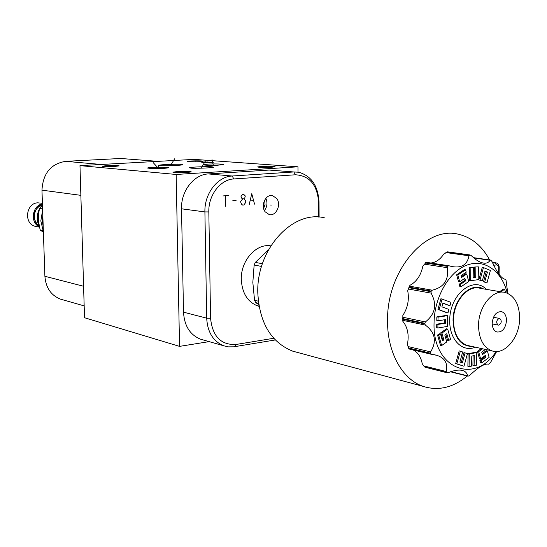 <?xml version="1.0" encoding="UTF-8"?>
<svg xmlns="http://www.w3.org/2000/svg" width="547" height="547" viewBox="0 0 547 547"><rect width="100%" height="100%" fill="white"/><g stroke="black" fill="none" stroke-linecap="round" stroke-linejoin="round"><path stroke-width="0.82" d="M273.719 338.278L236.092 344.466C220.995 345.184 212.482 336.439 210.561 318.231L208.831 211.928C208.257 195.252 220.393 179.45 233.843 178.944L295.503 174.78C309.575 175.669 317.301 184.92 318.682 202.534L318.744 217.118M265.151 211.798C260.256 205.713 265.767 193.788 272.57 195.655L276.734 198.499C281.589 204.64 276.03 216.523 269.179 214.568L265.151 211.798M259.039 306.341L258.027 306.06C247.688 302.156 242.116 293.308 241.302 279.51C240.625 260.666 256.228 243.176 270.799 245.876M270.293 245.815L270.772 245.918M258.546 306.211L259.032 306.293M263.633 208.496L265.042 204.441L264.611 200.175M217.556 165.221C209.303 165.433 204.448 165.262 202.999 164.715L208.804 164.032C216.968 163.826 221.802 163.991 223.299 164.544L217.556 165.221M176.155 174.459L297.971 166.814L194.192 159.375L79.978 165.632L176.155 174.459L179.546 346.374L84.525 317.732L79.978 165.632M271.661 167.245C264.016 167.56 259.312 167.464 257.534 166.951L261.042 166.459C268.625 166.151 273.315 166.247 275.107 166.76L271.661 167.245M187.197 172.483C179.272 172.825 174.5 172.722 172.879 172.175L177.084 171.594C184.948 171.259 189.7 171.361 191.334 171.902L187.197 172.483M114.979 166.418C107.8 166.712 103.547 166.637 102.221 166.199L106.508 165.673C113.639 165.379 117.865 165.454 119.205 165.891L114.979 166.418M211.176 162.507L201.775 162.343L204.393 162.008L213.768 162.179L211.176 162.507M181.303 164.394L182.595 164.715C182.602 165.392 162.835 166.056 160.428 165.591L159.211 165.276C159.307 164.599 178.814 163.943 181.303 164.394M212.181 166.835L213.638 167.191C213.597 167.915 193.542 168.592 190.889 168.1L189.508 167.744C189.652 167.02 209.433 166.356 212.181 166.835M150.781 168.476L147.492 168.025C148.955 167.375 154.815 167.108 165.064 167.218L168.435 167.676C167.054 168.326 161.167 168.592 150.781 168.476M199.655 161.659C192.729 161.926 188.53 161.857 187.074 161.44L190.671 160.996C197.556 160.722 201.734 160.797 203.204 161.208L199.655 161.659M209.145 341.629L179.546 346.374M161.994 168.394L165.064 167.218M297.971 166.814L298.006 172.134M202.848 339.837L200.414 339.14C189.987 334.832 184.346 325.841 183.505 312.173L181.522 208.804C180.859 191.129 193.884 174.418 208.332 173.925L269.172 170.055L273.979 170.329M275.271 339.954L233.747 346.819L228.29 346.86L223.764 345.8C213.2 341.417 207.504 332.207 206.684 318.163L204.906 211.915C204.277 193.741 217.528 176.537 232.181 176.011L293.807 171.963L298.676 172.243C311.318 175.806 318.101 185.789 319.031 202.178L319.099 217.138M125.119 158.739L120.737 158.48L65.661 161.344C50.864 163.772 42.96 173.378 41.962 190.165L44.895 276.276C45.798 287.695 50.974 295.305 60.423 299.12L62.625 299.749M264.399 210.561C267.237 206.759 267.715 202.691 265.828 198.342M43.37 231.511L40.82 220.947L42.639 209.993M42.598 208.906L39.548 208.414L42.481 205.467M43.391 232.147L40.3 230.178C38.276 222.629 38.023 215.374 39.548 208.414M43.001 230.697L40.3 230.178M38.611 219.374L38.57 217.85M39.117 224.461L38.071 218.506L38.899 212.434M42.447 204.373C33.579 206.793 31.391 221.371 39.165 226.212M42.427 203.901C32.068 205.453 29.839 222.944 39.5 226.841M42.406 203.299L37.805 202.821C25.805 203.053 23.596 223.955 35.309 226.349L36.656 226.608M492.184 323.154C492.307 327.872 493.893 330.826 496.943 332.008C502.358 332.323 505.544 328.515 506.515 320.59C506.406 315.838 504.799 312.877 501.702 311.694C496.32 311.421 493.148 315.243 492.184 323.154M519.65 318.238C519.766 337.41 504.758 355.475 492.02 350.887C483.398 347.454 478.905 339.024 478.536 325.602C478.358 306.347 493.285 288.522 505.674 292.618C514.7 295.975 519.363 304.515 519.65 318.238M503.014 292.166L480.382 288.351C468.034 284.31 453.237 301.698 453.47 320.528C453.873 333.663 458.372 341.93 466.967 345.321L469.23 345.827M483.254 288.837C470.475 281.397 452.725 299.66 453.046 320.604C454.01 337.39 460.396 346.019 472.205 346.49M475.302 347.174C462.4 352.788 449.244 339.496 449.757 320.542C449.265 295.011 473.169 275.264 486.351 289.356M496.156 351.516C474.557 385.204 432.581 368.459 434.044 323.25C434.154 297.575 448.841 271.818 466.639 265.206C484.43 258.389 501.982 271.059 507.267 293.158M445.88 334.34L447.549 340.282L448.731 340.542L446.817 333.684L444.827 335.079L446.755 341.943L441.627 345.567L440.444 345.294L437.552 335.044L439.357 333.786L440.54 334.046L442.461 340.863L443.856 339.878L442.202 339.947M443.856 339.878L441.942 333.061L447.665 329.062L446.475 328.815L440.752 332.808L442.673 339.612M438.038 317.137L447.453 315.667L446.263 315.434L436.848 316.898L436.8 320.549L437.983 320.795L438.038 317.137L436.848 316.898M447.453 315.667L447.282 326.45L437.873 327.988L437.928 324.426L445.429 323.236L444.239 322.99L444.287 319.797M444.239 322.99L436.745 324.18L436.691 327.735L437.873 327.988M442.879 303.298L449.949 305.752L442.933 303.093L441.894 306.833L448.896 309.438L447.952 312.932L446.762 312.693L437.962 309.39L440.909 298.71L450.906 302.313L449.949 305.752M463.897 278.929L464.376 280.693L459.2 284.201L459.836 286.56L461.032 286.758L460.396 284.399L459.2 284.201M460.396 284.399L465.579 280.891L464.868 278.273L459.685 281.773L457.846 274.997L465.586 269.808L466.222 272.174L461.094 275.626L461.593 277.466L466.714 274.013L465.518 273.821L461.36 276.618M465.586 269.808L464.382 269.623L456.642 274.806L458.482 281.575L459.685 281.773M474.68 267.004L478.413 266.868L478.174 279.681L470.632 280.693L469.435 280.495L469.668 267.633L473.353 267.504L473.155 277.739L475.692 277.404L474.488 277.213L474.68 267.004L478.413 266.868M473.162 277.391L474.488 277.213M478.81 279.866L482.304 280.953L478.81 279.866L482.249 267.401L483.459 267.586L490.392 270.45L486.96 282.902L483.514 281.787L486.242 271.859L484.943 271.319M500.922 291.818L504.642 289.213L503.438 289.014L499.719 291.613M485.435 349.424L481.722 352.131L482.406 354.641L487.398 350.989L486.201 350.723L482.146 353.683M481.394 348.528L477.456 351.386L479.411 358.593L480.608 358.873L478.646 351.653L477.456 351.386M484.621 355.933L484.84 356.726L479.89 360.35L480.505 362.599L481.695 362.88L481.087 360.623L479.89 360.35M475.596 352.295L468.109 353.677L467.883 366.312L469.066 366.599L469.299 353.95L476.786 352.569L475.596 352.295M473.093 355.817L472.909 365.341L474.099 365.628L474.297 355.591L471.781 356.056L471.596 366.107L469.066 366.599M465.121 352.89L467.446 353.67L463.979 366.237L456.854 363.851L460.355 351.181L462.666 351.988L459.89 362.066L462.379 362.921L465.121 352.89L463.931 352.617L461.224 362.524M460.355 351.181L459.172 350.907L455.672 363.564L463.979 366.237M496.669 351.502L490.591 362.387L488.615 364.199C484.895 363.249 478.604 366.969 469.729 375.351L468.615 376.056L467.562 375.81C467.015 373.15 465.552 371.447 463.159 370.702C459.747 369.457 454.748 370.107 448.164 372.651L446.926 372.698L446.236 371.516C448 363.304 444.841 357.895 436.759 355.304L431.419 354.306L430.455 353.191L430.633 351.885C436.964 341.369 435.214 332.446 425.375 325.109L424.691 323.557L425.402 321.951C435.364 313.957 437.258 304.351 431.077 293.124L431.145 291.079L432.246 290.204C444.096 287.264 449.08 279.743 447.193 267.661L447.918 266.02L449.012 265.78L451.46 266.457C461.483 268.386 467.309 264.83 468.943 255.791L470.023 254.984L471.145 255.504C475.459 259.675 479.247 262.129 482.516 262.868C485.811 263.77 488.362 262.909 490.18 260.269L490.871 260.201L492.006 261.548C496.635 271.756 500.744 277.596 504.327 279.066L505.421 279.25L506.057 280.331L507.78 293.383M448.786 265.739L426.209 262.293L422.858 266.061C420.923 275.339 416.609 281.76 409.922 285.322L407.713 290.751C409.361 299.633 407.741 307.852 402.852 315.4L402.824 321.28C407.645 327.222 409.183 334.867 407.447 344.213L408.028 346.552L430.633 351.885M467.268 376.001C453.066 387.645 438.414 391.119 423.296 386.414C402.517 379.611 387.242 352.617 387.556 320.87C386.599 270.546 426.414 224.735 459.33 234.492C472.143 237.781 482.235 246.259 489.613 259.941M413.224 349.977C417.915 352.439 420.91 356.979 422.216 363.591L423.59 365.84L446.236 371.516M470.153 254.977L447.61 251.846L443.761 254.082C440.212 259.435 435.918 262.41 430.865 263.004M325.123 218.014C293.418 209.166 256.263 248.858 257.801 292.905C259.497 322.997 271.114 342.408 292.659 351.14L297.705 352.5M268.427 249.931L255.292 262.41L254.143 265.049L252.83 282.409L254.553 300.324L258.3 301.165M255.292 262.41L262.423 263.709M261.555 266.423L254.143 265.049M254.553 300.324L255.75 302.641L258.745 304.59M258.56 303.284L255.75 302.641M498.919 325.137L498.187 325.096C495.958 322.744 496.232 320.521 499.014 318.436L499.739 318.47C501.968 320.815 501.702 323.031 498.919 325.137M408.028 346.552L409.074 348.986L431.275 354.258M423.59 365.84L425.272 367.249M426.209 262.293L448.636 265.739M441.627 345.567L438.735 335.304L437.552 335.044M438.735 335.304L440.54 334.046M441.942 333.061L440.752 332.808M447.665 329.062L450.516 339.284L448.731 340.542M437.928 324.426L436.745 324.18M445.429 323.236L445.484 319.605L437.983 320.795M447.952 312.932L437.962 309.39M439.152 309.623L442.099 298.929M457.846 274.997L456.642 274.806M466.714 274.013L468.738 281.534L461.032 286.758M465.579 280.891L464.376 280.693M470.632 280.693L470.871 267.818L469.668 267.633M470.871 267.818L473.353 267.504M475.692 277.404L475.883 267.189M480.013 280.057L483.459 267.586M486.96 282.902L483.514 281.787M484.717 281.985L487.445 272.044L486.242 271.859M487.445 272.044L485.018 271.032L482.304 280.953M504.642 289.213L505.51 292.577M487.398 350.989L489.121 357.417L481.695 362.88M481.087 360.623L486.03 357L484.84 356.726M486.03 357L485.558 355.242L480.608 358.873M478.646 351.653L482.584 348.795M469.299 353.95L468.109 353.677M476.786 352.569L476.546 365.157L474.099 365.628M456.854 363.851L455.672 363.564M195.142 161.686L195.135 160.962M266.321 167.245L266.314 166.459M182.117 172.449L182.103 171.621M110.733 166.425L110.713 165.659M207.778 162.623L207.764 161.891M170.938 165.372L170.924 164.613M174.582 158.828L170.534 165.666M201.604 167.861L201.59 167.061M205.344 161.064L201.173 168.189M213.152 165.009L213.139 164.237M212.038 159.676L213.303 165.324M157.98 168.244L157.96 167.45L157.98 168.244M158.439 165.338L157.844 168.524M153.215 162.65L158.575 168.51M222.861 195.949L228.386 195.525M225.631 195.737L225.788 206.527M232.858 200.564L236.14 200.298M242.731 205.118L243.812 205.022L245.938 202.185L245.377 200.448L243.736 198.8L242.649 198.889L240.516 201.734L241.637 204.318L242.731 205.118M242.649 198.889L241.555 198.082L240.988 196.346L242.595 194.431L243.675 194.349L245.323 196.004L244.803 197.829L243.736 198.8M254.553 204.134L251.757 193.727L249.2 204.578M250.232 200.947L253.446 200.687M271.223 205.159L270.697 205.098M223.709 161.495L225.685 161.632M237.754 162.5L240.092 162.514M246.704 163.143L248.386 163.102M251.367 163.471L252.755 163.574M255.087 163.738L257.213 163.895M260.242 164.114L262.704 164.127M295.503 174.78L293.807 171.963L269.172 170.055M318.682 202.534L319.031 202.178M233.843 178.944L232.181 176.011L208.332 173.925M208.831 211.928L204.906 211.915L181.522 208.804M210.561 318.231L206.684 318.163L183.505 312.173M236.092 344.466L234.533 346.702M120.737 158.48L157.953 161.358M65.661 161.344L101.27 164.462M41.962 190.165L80.867 195.341M44.895 276.276L83.588 286.272M43.117 224.044L42.919 218.39M43.213 226.971L42.406 221.227L42.816 215.374M39.247 225.268C37.517 220.762 37.449 216.147 39.028 211.429M42.16 205.768L42.481 205.378M402.708 318.614L424.698 323.243M424.691 323.872L402.701 319.236M425.375 325.109L402.736 320.316M258.984 306.053L255.982 305.301L258.991 306.074M270.656 246.109L267.798 245.706M498.611 273.63L498.693 267.339L498.255 265.794L497.052 264.864L493.688 265.254M499.09 274.279L499.185 267.51L498.7 267.688M496.567 264.851L495.199 262.813L492.362 262.375M492.703 263.155L496.095 262.861C498.091 263.49 499.124 265.042 499.185 267.51M408.5 347.988L430.455 353.191M450.858 371.639L467.562 375.81M430.68 353.69L408.725 348.48M424.547 366.941L446.537 372.466M446.926 372.698L424.93 367.167M505.353 279.237L504.409 279.086M490.18 260.269L473.77 257.931M447.61 251.846L470.023 254.984M469.579 255.046L447.172 251.9M468.943 255.791L445.873 252.543M425.648 262.608L447.918 266.02M447.521 266.389L425.258 262.97M447.193 267.661L424.274 264.112M409.477 286.156L432.246 290.204M409.04 287.127L431.145 291.079M430.913 291.667L408.807 287.695M431.077 293.124L408.315 289.007M402.749 317.219L425.402 321.951M200.414 339.14L223.764 345.8M84.17 305.896L60.423 299.12M272.57 195.655L271.38 195.525M39.569 226.964C36.492 220.981 36.458 214.93 39.466 208.824M39.945 207.99L42.454 204.694M41.538 204.715C32.902 210.315 31.733 217.18 38.051 225.316M35.309 226.349L39.603 227.162M466.967 345.321L492.02 350.887M423.296 386.414L292.659 351.14M492.191 323.913L498.187 325.096M493.462 317.267L499.452 318.416M495.671 262.799L492.314 262.273M488.615 364.199L487.733 363.994M463.159 370.702L461.531 370.298M436.759 355.304L434.14 354.675M409.074 348.986L431.419 354.306M425.067 367.228L447.084 372.767M467.822 376.138L450.42 371.789M473.435 257.644L490.515 260.071M501.702 311.694L500.82 311.53"/></g></svg>
